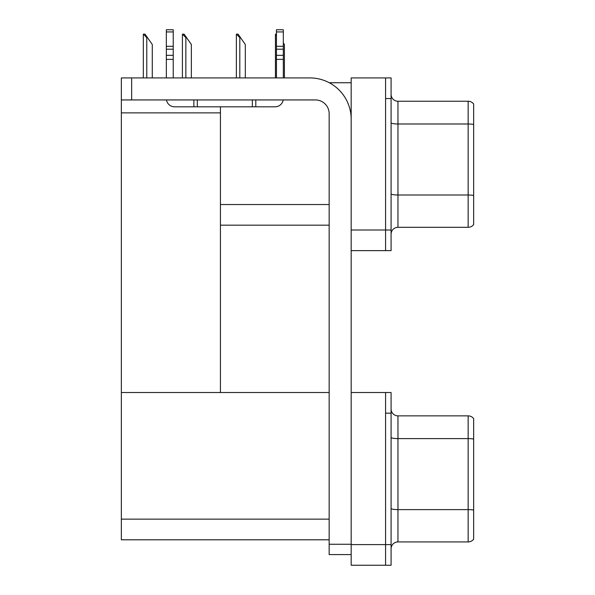 <?xml version="1.0" encoding="UTF-8"?>
<svg xmlns="http://www.w3.org/2000/svg" width="595" height="595" viewBox="0 0 595 595"><rect width="100%" height="100%" fill="white"/><g stroke="black" fill="none" stroke-linecap="round" stroke-linejoin="round"><path stroke-width="0.89" d="M329.243 82.735L351.176 82.735M385.582 392.529L385.582 565.25L391.086 565.25L391.086 392.529L351.176 392.529L351.176 77.915L385.582 77.915L385.582 250.636L351.176 250.636L351.176 229.997L385.582 229.997L385.582 250.636L391.086 250.636L391.086 229.997L385.582 229.997L385.582 98.562L391.086 98.562L391.086 229.997M220.433 225.178L329.154 225.178M220.433 112.879L220.433 392.529L121.343 392.529L121.343 112.879L220.433 112.879L220.433 106.817M121.343 112.879L121.343 77.915L131.659 77.915L131.659 99.938L315.395 99.938A13.759 13.759 0 0 1 329.154 113.704L329.154 544.261L351.176 544.261M351.176 250.636L351.176 565.25L385.582 565.25L385.582 413.175L391.086 413.175M220.433 392.529L329.154 392.529M121.343 392.529L121.343 539.791L329.154 539.791M391.086 234.192A6.88 6.88 0 0 1 397.966 227.312L468.153 227.312L468.153 101.247L397.966 101.247A6.88 6.88 0 0 1 391.086 94.367A6.88 6.88 0 0 0 397.966 101.247L397.966 227.312M473.657 103.999A6.88 6.88 0 0 0 468.153 101.247A6.88 6.88 0 0 1 473.657 103.999L473.657 224.56A6.88 6.88 0 0 1 468.153 227.312M385.582 77.915L391.086 77.915L391.086 98.562M473.657 124.95L473.657 195.487A6.88 1.197 180 0 0 468.153 195.004L397.966 195.004A6.88 1.197 0 0 1 391.086 193.814M391.086 548.806A6.88 6.88 0 0 1 397.966 541.926L468.153 541.926L468.153 415.86L397.966 415.86A6.88 6.88 0 0 1 391.086 408.973A6.88 6.88 0 0 0 397.966 415.86L397.966 541.926M473.657 418.612A6.88 6.88 0 0 0 468.153 415.86A6.88 6.88 0 0 1 473.657 418.612L473.657 539.167A6.88 6.88 0 0 1 468.153 541.926M473.657 439.556L473.657 510.094A6.88 1.197 180 0 0 468.153 509.618L397.966 509.618A6.88 1.197 0 0 1 391.086 508.42M284.395 77.915L284.395 44.476L283.324 42.944M275.448 77.915L275.448 34.153L276.444 35.826M276.444 34.153L275.775 34.153M236.684 34.153L238.082 34.153L240.492 37.597L239.807 37.597L236.364 34.153L236.364 77.915M245.311 77.915L245.311 44.476L240.492 37.597M182.739 34.153L184.13 34.153L186.54 37.597L185.856 37.597L182.412 34.153L182.412 77.915M191.359 77.915L191.359 44.476L186.54 37.597M143.655 34.153L145.046 34.153L147.456 37.597L146.772 37.597L143.328 34.153L143.328 77.915M152.275 77.915L152.275 44.476L147.456 37.597M351.176 554.585L329.154 554.585L329.154 544.261M351.176 119.208A41.286 41.286 0 0 0 309.883 77.915L131.659 77.915M131.659 99.938L121.343 99.938M283.213 99.938A8.256 8.256 0 0 1 275.068 106.817L174.603 106.817A8.256 8.256 0 0 1 166.459 99.938M276.444 77.915L276.444 59.374L283.324 59.374L283.324 77.915M283.324 31.944L276.444 31.944L276.444 29.75L283.324 29.75L283.324 59.374M276.444 59.374L276.444 55.335L283.324 55.335M283.324 49.206L276.444 49.206L276.444 55.335M276.444 49.206L276.444 31.944M283.324 46.306L276.444 46.306M252.362 106.817L252.362 99.938M197.309 106.817L197.309 99.938M166.34 77.915L166.34 59.374L173.227 59.374L173.227 77.915M193.866 99.938L193.866 106.817L174.603 106.817M166.34 59.374L166.34 55.335L173.227 55.335L173.227 59.374M173.227 31.944L166.34 31.944L166.34 29.75L173.227 29.75L173.227 49.206L166.34 49.206L166.34 55.335M166.34 49.206L166.34 31.944M173.227 49.206L173.227 55.335M173.227 46.306L166.34 46.306M220.433 204.531L329.154 204.531M351.176 544.604L391.086 544.604M121.343 519.145L329.154 519.145M473.657 124.467A6.88 1.197 180 0 0 468.153 123.991L397.966 123.991A6.88 1.197 0 0 1 391.086 122.793M473.657 439.08A6.88 1.197 180 0 0 468.153 438.604L397.966 438.604A6.88 1.197 0 0 1 391.086 437.407M239.807 77.915L239.807 37.597M185.856 77.915L185.856 37.597M146.772 77.915L146.772 37.597M255.798 106.817L255.798 99.938"/></g></svg>
